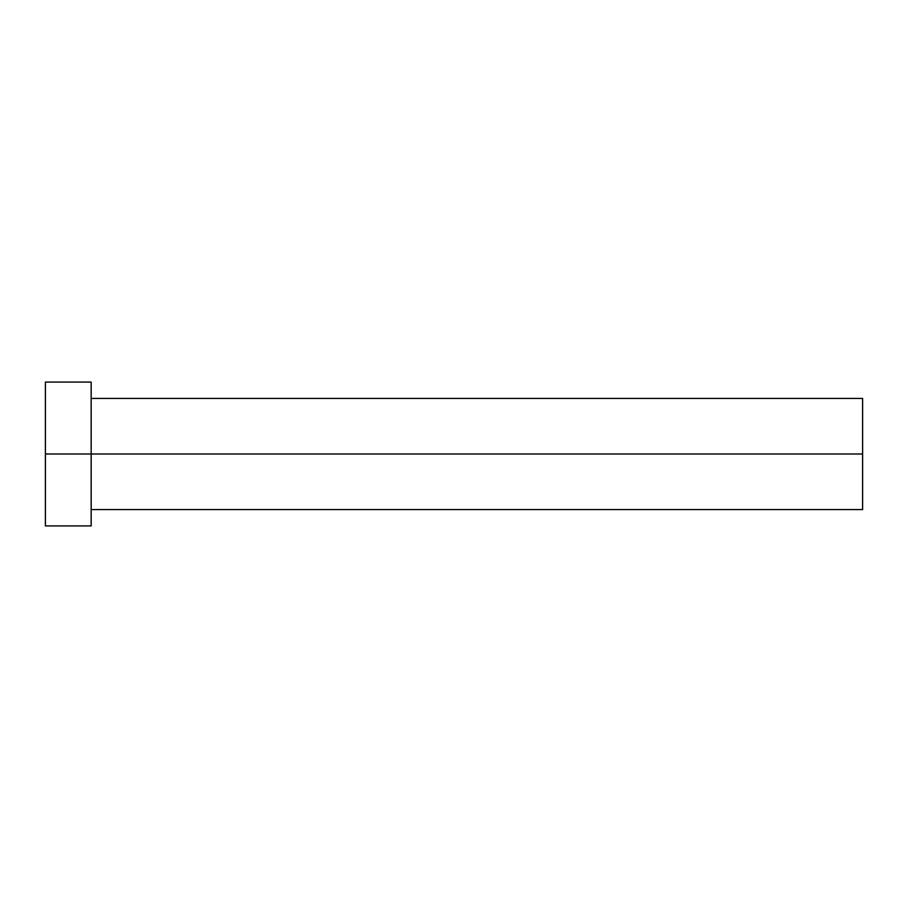 <?xml version="1.0" encoding="UTF-8"?>
<svg xmlns="http://www.w3.org/2000/svg" width="908" height="908" viewBox="0 0 908 908"><rect width="100%" height="100%" fill="white"/><g stroke="black" fill="none" stroke-linecap="round" stroke-linejoin="round"><path stroke-width="1.36" d="M45.4 525.914L45.4 382.086L45.4 454L862.6 454L862.6 509.57L862.6 454L45.4 454L45.4 525.914L91.163 525.914L91.163 382.086L91.163 525.914M862.6 454L862.6 398.43L862.6 454M91.163 509.57L862.6 509.57M45.4 382.086L91.163 382.086M91.163 398.43L862.6 398.43"/></g></svg>
